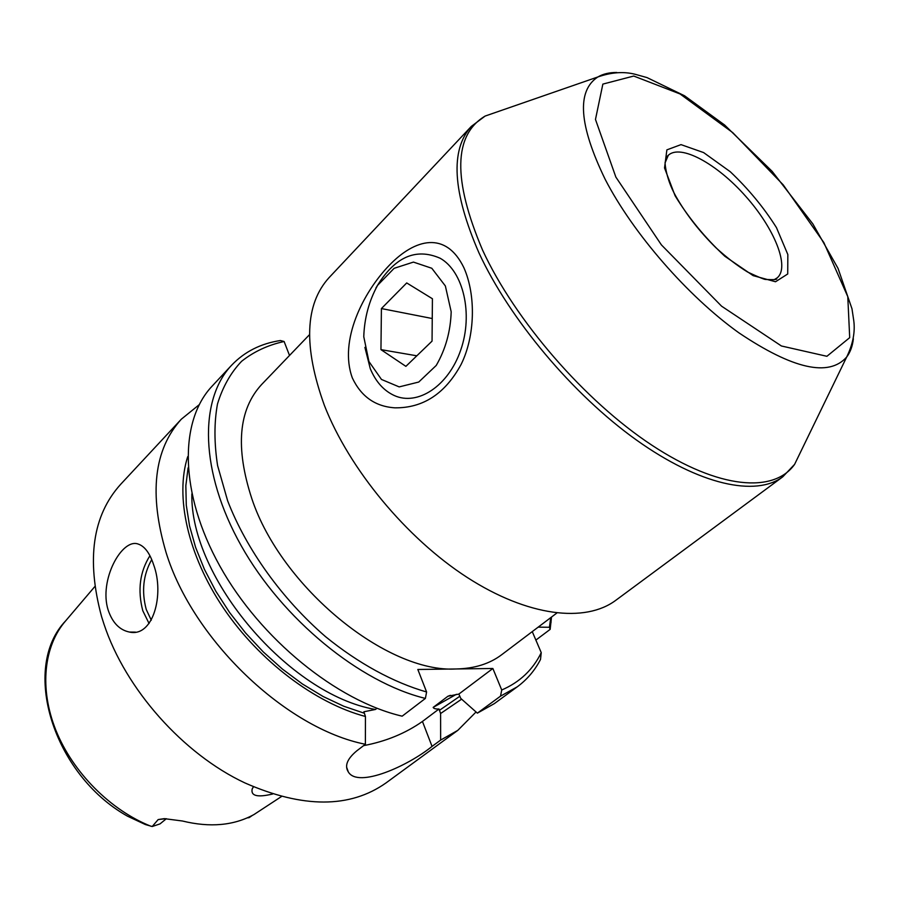 <?xml version="1.0" encoding="UTF-8"?>
<svg xmlns="http://www.w3.org/2000/svg" width="899" height="899" viewBox="0 0 899 899"><rect width="100%" height="100%" fill="white"/><g stroke="black" fill="none" stroke-linecap="round" stroke-linejoin="round"><path stroke-width="1.35" d="M432.419 298.749L406.719 282.938L381.412 308.559L380.951 349.632L405.887 366.354L432.048 341.126L432.419 298.749M416.821 355.802L380.951 349.632M432.25 318.527L381.412 308.559M375.894 288.028C393.976 257.283 415.405 247.371 440.207 258.271C463.412 271.397 473.312 313.987 460.76 349.969C448.489 386.098 417.608 406.213 394.279 395.526C383.761 390.683 375.76 381.738 370.287 368.702L364.904 347.396M368.927 361.51L363.769 336.698C364.387 318.156 368.995 301.03 377.591 285.32L394.133 268.318L413.439 262.092L431.79 268.262L445.365 285.961L451.186 311.773C450.556 331.416 445.578 349.318 436.217 365.466L418.743 382.041L399.178 386.896L381.468 379.445L368.927 361.51M284.106 341.508C268.014 345.025 253.855 351.621 241.617 361.286C230.74 372.692 222.694 386.93 217.479 403.999C214.097 422.519 214.131 443.027 217.58 465.536L227.638 500.799C246.371 549.3 281.971 598.97 325.449 636.582C358.566 663.518 393.605 682.543 426.598 691.983L425.396 698.422L402.156 716.177C336.81 700.928 260.305 638.964 219.817 565.999C179.171 492.978 179.182 420.777 212.186 386.076L231.639 365.196C244.528 351.723 260.777 343.497 280.398 340.53L284.106 341.508L289.523 355.476M363.578 745.642C385.862 741.428 405.483 733.359 422.451 721.447L439.004 708.996L440.6 713.514L440.645 740.091L432.048 746.395C408.427 765.611 358.207 788.569 348.34 771.983C344.373 765.881 347.194 758.835 356.791 750.834L365.387 744.271L365.443 716.492L363.881 711.761L375.445 709.468C289.264 694.86 190.015 577.933 191.847 493.899M425.396 698.422C359.858 682.453 282.511 619.366 241.179 545.671C199.69 471.908 198.982 399.516 231.639 365.196M394.886 407.831C423.148 408.157 445.23 393.661 461.153 364.342C474.908 336.563 476.29 295.625 463.862 267.666C445.983 230.773 415.012 238.392 389.065 265.531C363.196 292.344 338.709 340.665 352.329 377.917C361.151 396.583 375.332 406.55 394.886 407.831M165.764 818.697L158.179 819.562L152.201 826.518L145.346 824.529L127.489 816.18C52.996 774.455 20.452 667.811 65.717 620.782L94.845 586.541M158.179 819.562L164.281 818.641L182.396 821.001C209.995 827.743 233.841 825.597 253.945 814.561L281.432 796.559M247.27 817.865L249.113 817.652L252.439 815.371M253.473 786.827L252.192 788.929C250.63 795.963 257.462 797.649 272.667 793.997M166.36 818.719L160.033 823.889L152.201 826.518M476.043 711.974L457.793 730.37L385.997 782.939C349.936 808.392 302.929 808.392 244.989 782.962C183.194 754.07 125.467 689.095 104.048 624.333L101.576 616.635C86.203 559.448 92.575 515.329 120.68 484.303L181.328 419.192L199.162 404.741M153.65 564.819C149.807 553.132 144.649 546.221 138.199 544.064C122.05 537.849 98.62 580.113 108.161 610.084C112.465 622.715 119.556 630.042 129.434 632.053C153.077 637.548 164.674 594.542 153.65 564.819M365.387 744.271C286.185 728.707 192.813 639.863 166.068 552.469C148.829 493.899 153.92 449.478 181.328 419.192M457.793 730.37L440.645 740.091M500.529 696.141L477.369 713.143L460.771 698.411L458.85 694.073L492.866 668.485L501.721 689.994L500.529 696.141L517.341 686.769C527.129 679.52 534.849 670.429 540.501 659.473L541.243 652.652C532.893 669.8 519.712 682.251 501.721 689.994M517.341 686.769L494.315 703.636L477.369 713.143M551.525 617.051L550.154 629.379L535.871 640.088M550.761 617.624L549.413 627.277L550.154 629.379M538.186 627.131L549.413 627.277M541.243 652.652L532.253 631.615M365.443 716.492C315.302 703.22 259.272 661.035 223.413 608.005C187.599 554.908 174.945 496.136 187.711 456.647M461.625 699.175L440.6 713.514M458.85 694.073L447.916 696.253L433.161 707.401C433.745 708.614 435.689 709.142 439.004 708.996M376.973 708.277L375.445 709.468M426.598 691.983L417.833 669.474L492.866 668.485M556.784 613.073L501.721 654.697C489.674 663.822 474.503 668.575 456.198 668.968C387.031 673.306 281.241 587.272 251.855 498.754C235.178 447.713 238.449 409.618 261.654 384.48L309.47 334.698M471.357 126.366C450.028 149.863 452.545 191.993 478.92 252.788C509.418 318.909 572.798 394.492 636.189 439.836C699.68 485.235 756.003 496.933 782.737 476.841L615.793 600.307C585.316 623.108 527.904 616.613 467.143 577.405C406.483 538.22 349.217 469.031 324.427 405.505C303.278 346.89 304.84 304.267 329.09 277.611L471.357 126.366L485.134 116.061L501.395 110.42M432.048 746.395L422.451 721.447M364.23 713.199L343.8 706.254L323.056 696.467L302.424 683.982L282.342 669.025L263.238 651.887L245.539 632.93L229.627 612.545L215.816 591.194L204.41 569.314L195.611 547.39L189.543 525.87L186.284 505.193L185.835 485.73L188.105 467.84M802.099 448.893L794.592 464.378C774.017 493.382 718.942 489.359 651.944 445.241C585.069 401.257 515.06 320.493 482.549 250.057C452.658 179.643 453.523 134.974 485.134 116.061L597.835 76.977C603.049 73.932 609.365 72.426 616.781 72.482M605.162 179.306C578.922 125.118 576.484 91.013 597.835 76.977C611.23 72.28 623.614 71.369 635.009 74.246L647.033 77.595L684.521 95.766L724.673 125.051L772.162 171.372L812.853 223.907L838.048 268.408L851.982 308.784L853.78 320.786C855.264 332.136 852.893 344.227 846.667 357.06C828.856 377.198 792.907 369.107 738.832 332.787C687.724 296.221 633.087 233.437 605.162 179.306M853.365 338.777C852.544 346.149 850.319 352.239 846.667 357.06L794.592 464.378L782.737 476.841M615.86 177.092L595.475 119.443L602.858 84.101L633.739 76.044L680.049 93.957L732.73 132.614L783.22 184.857L823.821 242.516L847.779 296.648L849.701 337.653L826.9 356.296L781.411 345.98L721.594 306.188L661.394 244.876L615.86 177.092M675.082 195.724L664.53 167.944L666.878 149.863L681.015 144.627L703.625 152.583L730.224 171.687C748.406 188.891 763.813 207.534 776.455 227.616L787.839 254.541L787.715 273.981L775.522 281.747L753.104 275.611L724.796 256.226C704.861 237.628 688.286 217.457 675.082 195.724M666.17 158.033L668.305 155.291C680.509 143.739 716.997 163.798 745.642 196.24C774.477 228.492 790.109 267.104 777.197 277.847L774.23 279.656M151.021 826.282C110.465 810.246 72.797 772.353 55.895 730.303C39.039 688.207 43.86 645.797 65.717 620.782M151.279 620.209L146.245 609.477C141.39 591.295 143.222 574.663 151.729 559.605M149.065 623.501L142.795 610.736C137.435 590.16 139.817 571.82 149.919 555.739M459.883 696.208L439.364 710.367M450.421 695.332L447.916 696.253M456.377 694.32L433.161 707.401M775.713 279.095L776.489 278.589C777.691 279.544 774.151 279.847 765.892 279.488C764.757 279.679 758.655 277.195 747.597 272.026C737.259 265.666 726.639 257.519 715.761 247.585C699.265 231.212 685.926 214.041 675.745 196.072C665.058 177.283 664.608 159.786 665.305 162.326L668.305 155.291L666.901 156.617M135.412 632.109L129.434 632.053M550.716 618.074L551.098 622.254M346.621 767.184L348.34 771.983M253.012 787.457L252.192 788.929"/></g></svg>
